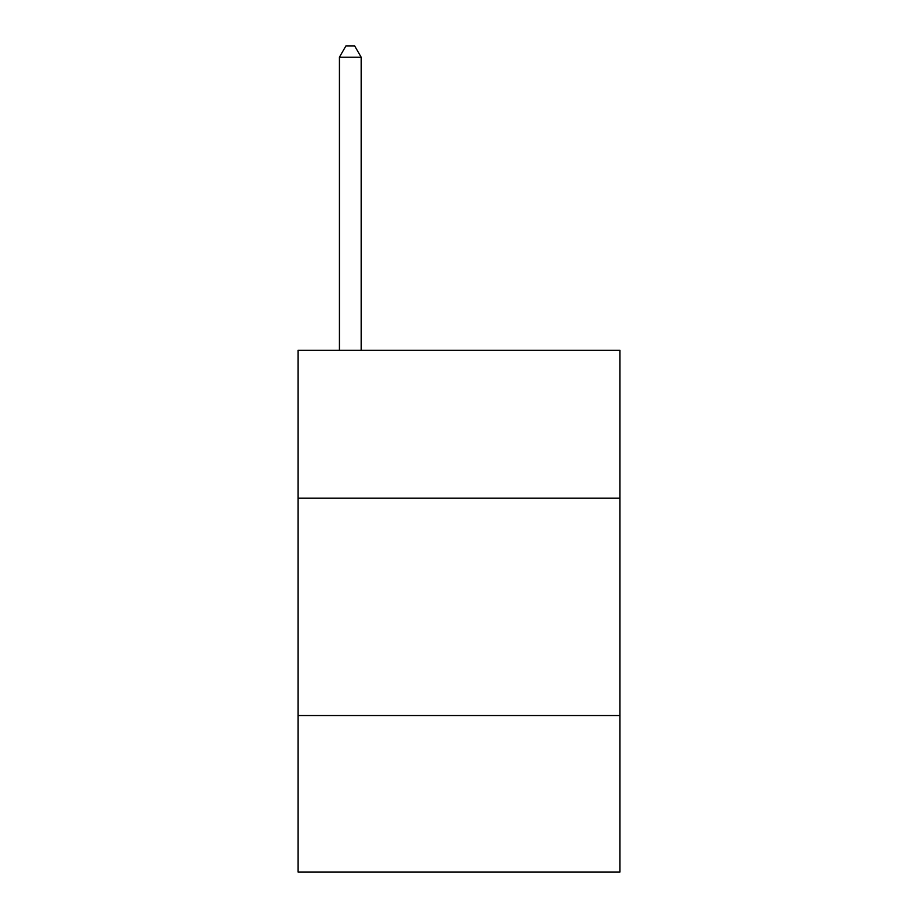 <?xml version="1.0" encoding="UTF-8"?>
<svg xmlns="http://www.w3.org/2000/svg" width="918" height="918" viewBox="0 0 918 918"><rect width="100%" height="100%" fill="white"/><g stroke="black" fill="none" stroke-linecap="round" stroke-linejoin="round"><path stroke-width="1.38" d="M619.891 498.141L619.891 350.286L298.109 350.286L298.109 498.141L619.891 498.141L619.891 872.1L298.109 872.1L298.109 498.141M619.891 715.558L298.109 715.558M361.164 350.286L361.164 57.203L339.419 57.203L339.419 350.286M339.419 57.203L345.937 45.9L354.635 45.9L361.164 57.203"/></g></svg>
